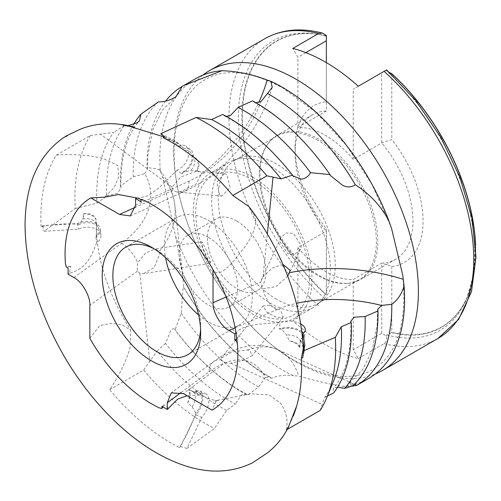 <?xml version="1.0" encoding="UTF-8"?>
<svg xmlns="http://www.w3.org/2000/svg" width="501" height="501" viewBox="0 0 501 501"><rect width="100%" height="100%" fill="white"/><g stroke="black" fill="none" stroke-linecap="round" stroke-linejoin="round"><path stroke-width="0.38" stroke-dasharray="2.5 1.88" d="M299.692 347.819A11.285 5.674 5.7 0 0 299.717 347.644L300.299 341.82A11.285 5.674 5.7 0 1 300.074 342.684A11.285 5.674 5.7 0 1 300.036 342.765L299.692 347.819C298.502 344.669 295.12 342.371 289.547 340.93L286.516 334.956L281.631 329.057A13.101 6.588 -174.3 0 1 298.846 330.867A13.101 6.588 -174.3 0 1 302.084 333.785M295.321 410.394A184.362 106.444 60 0 1 286.127 430.052C288.369 420.771 286.503 411.816 280.535 403.192L269.356 394.92L251.12 393.817L216.445 400.468L212.011 410.112M195.816 413.024L192.184 406.793L187.637 403.042C189.766 397.287 190.067 392.771 188.526 389.496L194.858 392.753A13.101 6.588 -65.7 0 1 198.214 391.901A13.101 6.588 -65.7 0 1 201.89 398.163A13.101 6.588 -65.7 0 1 195.816 413.024C191.614 425.199 186.109 436.684 179.302 447.493A184.362 106.444 60 0 1 171.236 443.122A184.362 106.444 60 0 1 109.638 389.697C118.793 376.42 125.613 362.448 130.103 347.788L130.705 330.178L122.112 324.792L111.585 323.327L99.862 325.456L89.848 338.388M79.227 224.373C66.583 223.283 53.883 224.085 41.12 226.778L42.516 225.763L77.736 223.496A14.78 9.513 173.5 0 1 95.992 223.578A14.78 9.513 173.5 0 1 100.3 229.377A14.78 9.513 173.5 0 1 95.954 237.155L96.298 235.652A13.101 8.429 -6.5 0 0 98.409 227.861A13.101 8.429 -6.5 0 0 95.134 224.573A13.101 8.429 -6.5 0 0 79.227 224.373L82.803 219.106L83.78 213.689C89.836 214.027 93.894 215.931 95.96 219.4L96.574 224.767A11.285 7.264 173.5 0 1 96.33 226.909L96.367 228.324C97.269 261.234 108.717 295.183 130.705 330.178M41.12 226.778A184.362 106.444 60 0 1 40.869 217.321A184.362 106.444 60 0 1 56.344 155.128L90.399 135.464A184.362 106.444 -120 0 0 75.256 208.522L44.188 231.299L78.381 229.22A14.78 9.513 173.5 0 1 96.637 229.301A14.78 9.513 173.5 0 1 100.951 235.101A14.78 9.513 173.5 0 1 96.662 242.841C92.328 253.562 87.7 268.68 69.482 273.239L70.572 266.313L68.092 268.01M195.666 78.632A173.077 99.924 -120 0 0 160.339 171.154L162.656 176.891L175.651 236.522A173.077 99.924 -120 0 0 282.201 369.838A173.077 99.924 -120 0 0 293.448 375.737L298.734 376.107C314.897 380.741 329.458 384.148 342.402 386.315A173.077 99.924 -120 0 0 368.742 378.412M354.395 384.323L349.748 382.651L362.755 369.5L372.268 349.961L377.115 324.836L377.56 309.537M349.855 382.607C349.241 382.87 350.218 383.96 352.798 385.87M175.651 236.522L182.608 273.966L183.573 287.06C183.228 286.854 182.896 289.371 182.589 294.613L181.23 313.188L175.062 329.827C173.997 327.923 172.45 328.431 170.421 331.343L165.487 343.379A173.077 99.924 -120 0 0 228.995 400.562A173.077 99.924 -120 0 0 235.326 404.025L226.665 410.35L214.534 428.418L186.992 448.389L201.753 417.427A14.78 7.434 114.3 0 0 208.829 400.437A14.78 7.434 114.3 0 0 205.805 393.686A14.78 7.434 114.3 0 0 199.68 395.126L187.086 395.721M181.23 313.188A173.077 99.924 -120 0 0 255.598 385.2A173.077 99.924 -120 0 0 258.666 386.929L247.45 395.157L246.235 393.999L241.388 394.982L235.326 404.025M128.181 125.607L124.373 125.513A173.077 99.924 -120 0 0 106.776 195.997L96.969 203.137L75.256 208.522M158.397 101.897A173.077 99.924 -120 0 0 133.253 176.79L120.522 186.009L120.91 187.743L117.641 193.305L106.776 195.997M73.885 277.548L121.511 243.298A101.014 64.992 -6.5 0 0 144.739 173.647L133.253 176.79M226.233 116.37L224.254 115.812L222.657 114.46M255.892 102.736L254.032 102.148L252.529 100.839M337.505 387.235L334.543 387.812L333.134 388.795L333.61 392.978M181.168 392.483L209.08 371.855A101.014 50.776 -65.7 0 1 265.273 377.485L258.666 386.929M65.424 263.532L66.445 266.645L70.572 266.313M95.954 237.155L96.662 242.841M96.298 235.652L96.367 228.324M83.78 213.689A11.285 7.264 173.5 0 1 92.698 215.186A11.285 7.264 173.5 0 1 95.96 219.4L96.33 226.909M159.393 407.933L162.218 408.384M162.888 406.875L164.059 404.683L161.936 406.324M168.493 408.503L164.059 404.683M186.992 448.389L180.535 446.591L195.828 414.753A14.78 7.434 114.3 0 0 202.899 397.756A14.78 7.434 114.3 0 0 199.88 391.012A14.78 7.434 114.3 0 0 193.705 392.483L199.68 395.126M193.705 392.483L194.858 392.753M216.445 400.468L215.073 400.988L218.279 400.662C215.981 401.42 207.408 398.314 192.553 391.344L192.184 391.181A11.285 5.674 114.3 0 1 192.271 391.187L198.214 391.901M237.079 341.012L237.148 338.933L236.835 339.071M301.809 331.543A14.78 7.434 5.7 0 0 279.351 329.069L280.053 322.569C263.983 323.621 241.169 324.354 236.128 333.221L237.148 338.933M279.351 329.069L281.631 329.057M248.903 206.556L253.299 213.758C260.019 222.325 250.606 240.361 241.451 251.308C233.635 261.403 219.075 280.253 213.044 269.638M141.307 199.279L143.662 200.563L140.95 201.709M140.186 199.166L143.662 200.563M137.117 197.958L137.856 198.283L148.002 195.772L158.197 188.508L177.035 170.284L181.606 173.734L183.078 171.949L190.662 170.691L196.981 170.835C198.953 165.537 198.571 161.416 195.841 158.466A11.285 7.264 -53.5 0 1 196.812 159.017A11.285 7.264 -53.5 0 1 196.981 170.835M196.812 159.017L192.641 155.936A11.285 7.264 -53.5 0 0 190.662 155.078L195.841 158.466M56.344 155.128C72.413 153.838 87.925 154.915 102.868 158.36L117.647 165.386L118.831 176.584L114.278 187.506L104.502 197.175M317.841 140.361A82.778 47.789 -120 0 0 276.458 136.259A82.778 47.789 -120 0 0 266.964 145.165A82.778 47.789 -120 0 0 317.841 275.531A82.778 47.789 -120 0 0 346.773 283.403A82.778 47.789 -120 0 0 359.23 279.633A82.778 47.789 -120 0 0 371.917 213.301A82.778 47.789 -120 0 0 317.841 140.361M276.69 299.291A82.778 47.789 60 0 1 222.613 226.346A82.778 47.789 60 0 1 235.307 160.019A82.778 47.789 60 0 1 239.622 157.997A82.778 47.789 60 0 1 276.69 164.121A82.778 47.789 60 0 1 329.589 233.303A82.778 47.789 60 0 1 321.986 300.663A82.778 47.789 60 0 1 318.079 303.393A82.778 47.789 60 0 1 276.69 299.291M287.687 276.151L275.857 286.704L262.981 288.72L260.476 283.391L260.658 281.957L226.126 296.999M279.859 241.626L287.875 253.863L295.321 253.969L300.418 249.323L301.295 245.797L293.386 233.303L286.015 233.015L280.823 237.912L279.859 241.626M224.442 173.603L216.808 182.251L219.72 195.152L221.987 196.048L230.184 187.462L226.828 174.505L224.442 173.603L196.768 171.129L180.61 177.097L172.144 187.111L172.97 190.33L176.834 192.015L180.166 191.808L195.866 184.349L201.653 173.59A123.59 79.521 126.5 0 0 258.767 102.486M196.761 171.129L200.056 172.112L201.653 173.59M210.771 263.207L209.543 258.723L205.16 247.638L201.847 241.745L202.316 246.348L206.863 257.426L210.771 263.207L143.643 273.59L139.842 273.414L137.462 271.091L137.199 269.914L137.643 262.881L145.34 253.143L154.721 249.035L159.713 250.819A123.59 79.515 -6.5 0 0 174.83 205.316A123.59 79.515 -6.5 0 0 162.656 176.891M143.643 273.59L154.208 267.44L160.095 252.88L159.713 250.819M225.156 362.718L230.729 363.194L243.674 360.3L252.147 355.672L250.018 350.938L247.563 349.961L231.656 351.978L221.06 358.303L220.459 359.793L225.156 362.718L183.385 393.586M269.682 305.197L263.238 305.835L266.382 311.86L276.79 317.64L283.247 316.983L280.56 310.332L269.682 305.197M326.358 62.638L326.358 111.003L297.888 127.436A83.341 48.115 60 0 1 325.556 135.445A83.341 48.115 60 0 1 353.23 159.387L381.693 142.948L391.807 139.541A90.487 52.242 60 0 1 391.807 266.519L381.693 263.113L353.23 279.545A83.341 48.115 60 0 1 325.556 271.542A83.341 48.115 60 0 1 297.888 247.594L326.358 231.161L326.358 228.738A90.487 52.242 60 0 1 295.095 147.194A90.487 52.242 60 0 1 326.358 101.753L326.358 111.003A83.341 48.115 -120 0 0 312.355 114.879A83.341 48.115 -120 0 0 295.095 153.03A83.341 48.115 -120 0 0 326.358 231.161L326.358 294.532A164.967 95.246 60 0 1 242.434 116.789A164.967 95.246 60 0 1 326.358 35.959L326.358 35.471M318.905 139.284A83.341 48.115 -120 0 0 277.235 135.157A83.341 48.115 -120 0 0 267.678 144.119A83.341 48.115 -120 0 0 318.905 275.381A83.341 48.115 -120 0 0 348.038 283.303A83.341 48.115 -120 0 0 360.576 279.508A83.341 48.115 -120 0 0 373.351 212.725A83.341 48.115 -120 0 0 318.905 139.284M271.01 166.476A83.905 48.44 -120 0 0 233.435 160.27A83.905 48.44 -120 0 0 229.063 162.318A83.905 48.44 -120 0 0 216.2 229.552A83.905 48.44 -120 0 0 271.01 303.493A83.905 48.44 -120 0 0 312.962 307.645A83.905 48.44 -120 0 0 316.926 304.877A83.905 48.44 -120 0 0 324.629 236.604A83.905 48.44 -120 0 0 271.01 166.476M252.661 177.072A83.905 48.44 -120 0 0 210.708 172.914A83.905 48.44 -120 0 0 197.845 240.148A83.905 48.44 -120 0 0 252.661 314.089A83.905 48.44 -120 0 0 294.613 318.241A83.905 48.44 -120 0 0 307.476 251.007A83.905 48.44 -120 0 0 252.661 177.072M252.661 179.859A80.492 46.468 -120 0 0 195.747 212.718A80.492 46.468 -120 0 0 252.661 311.296A80.492 46.468 -120 0 0 309.574 278.437A80.492 46.468 -120 0 0 252.661 179.859M236.697 221.004A41.389 23.898 -120 0 0 216.006 218.95A41.389 23.898 -120 0 0 209.662 252.116A41.389 23.898 -120 0 0 236.697 288.589A41.389 23.898 -120 0 0 257.389 290.636A41.389 23.898 -120 0 0 263.733 257.476A41.389 23.898 -120 0 0 236.697 221.004M208.378 237.349A41.389 23.898 -120 0 0 187.687 235.301A41.389 23.898 -120 0 0 181.343 268.467A41.389 23.898 -120 0 0 208.378 304.94A41.389 23.898 -120 0 0 229.07 306.988A41.389 23.898 -120 0 0 235.414 273.822A41.389 23.898 -120 0 0 208.378 237.349M200.588 329.226A62.08 35.84 -120 0 0 200.663 326.289A62.08 35.84 -120 0 0 156.763 250.256A62.08 35.84 -120 0 0 154.183 248.853M198.59 314.904A62.08 35.84 -120 0 0 208.378 321.836A62.08 35.84 -120 0 0 239.422 324.911A62.08 35.84 -120 0 0 248.934 275.162A62.08 35.84 -120 0 0 208.378 220.453A62.08 35.84 -120 0 0 177.335 217.378A62.08 35.84 -120 0 0 165.587 257.746M156.763 250.256L151.446 247.181L156.763 250.256M202.855 75.125A173.077 99.924 -120 0 0 184.919 215.649A173.077 99.924 -120 0 0 296.028 361.86A173.077 99.924 -120 0 0 375.374 373.94M358.315 358.566L384.123 343.667C386.44 341.951 387.167 339.39 386.302 335.983L381.693 333.328L353.23 349.767L358.315 358.566A173.077 99.924 60 0 1 325.556 344.807A173.077 99.924 60 0 1 292.797 320.74L297.888 317.816L297.888 247.594M246.235 393.999L241.551 391.4C217.528 377.391 195.265 356.699 174.761 329.326L175.062 329.827A173.077 99.924 -120 0 0 242.816 392.577A173.077 99.924 -120 0 0 247.45 395.157M165.487 343.379L157.126 351.007A173.077 99.924 -120 0 0 219.119 406.261A173.077 99.924 -120 0 0 226.665 410.35M109.638 389.697L143.693 370.032A184.362 106.444 -120 0 0 205.291 423.458A184.362 106.444 -120 0 0 214.534 428.418M143.693 370.032L157.126 351.007M265.273 377.485L270.058 377.121L268.154 376.044C235.683 356.806 207.464 327.065 183.491 286.816L183.573 287.06A173.077 99.924 -120 0 0 269.419 377.222A173.077 99.924 -120 0 0 271.367 378.324C278.149 375.462 285.507 374.604 293.448 375.737M270.058 377.121L271.367 378.324M300.299 341.82A11.285 5.674 5.7 0 0 296.987 337.242A11.285 5.674 5.7 0 0 286.516 334.956M183.078 171.949A13.101 8.429 126.5 0 0 192.09 157.276A13.101 8.429 126.5 0 0 190.875 152.799A13.101 8.429 126.5 0 0 184.305 150.419L172.826 141.05L163.169 137.687M192.641 155.936A11.285 7.264 -53.5 0 1 193.787 157.145A11.285 7.264 -53.5 0 1 194.826 161.003A11.285 7.264 -53.5 0 1 190.662 170.691M82.803 219.106A11.285 7.264 173.5 0 1 93.28 220.34A11.285 7.264 173.5 0 1 96.098 223.17A11.285 7.264 173.5 0 1 96.574 224.767M192.184 406.793A11.285 5.674 114.3 0 0 195.44 396.579A11.285 5.674 114.3 0 0 193.129 391.425A11.285 5.674 114.3 0 0 192.271 391.187M187.637 403.042A11.285 5.674 114.3 0 0 190.104 394.174A11.285 5.674 114.3 0 0 188.526 389.496M286.127 430.052L287.267 429.395M42.516 225.763L44.188 231.299M180.535 446.591L179.302 447.493M299.717 347.644A11.285 5.674 5.7 0 0 289.547 340.93M302.811 340.993L302.416 339.928A14.78 7.434 5.7 0 0 304.621 336.528A14.78 7.434 5.7 0 0 303.462 333.14M302.454 337.123A13.101 6.588 -174.3 0 1 302.429 337.179A13.101 6.588 -174.3 0 1 300.894 339.064L303.293 348.383M302.767 357.795L304.163 351.79L304.27 348.533M164.748 136.967L178.644 143.518L184.324 148.672A14.78 9.513 -53.5 0 1 190.512 149.718A14.78 9.513 -53.5 0 1 192.303 161.898A14.78 9.513 -53.5 0 1 181.606 173.734M195.828 414.753L201.753 417.427M320.189 410.388L324.642 397.45A173.077 99.924 -120 0 0 333.447 381.374M69.482 273.239L68.061 274.185M77.736 223.496L78.381 229.22M184.324 148.672L179.69 145.246A14.78 9.513 -53.5 0 1 185.884 146.298A14.78 9.513 -53.5 0 1 187.687 158.441A14.78 9.513 -53.5 0 1 177.035 170.284M300.694 323.928A14.78 7.434 5.7 0 0 280.053 322.569M302.416 339.928L302.573 338.35M190.662 155.078L184.305 150.419M300.036 342.765L300.894 339.064M160.79 133.723L174.01 140.092L179.69 145.246M90.399 135.464L113.595 132.446A173.077 99.924 -120 0 0 96.969 203.137M282.902 264.409L272.212 268.098L263.038 276.89L260.658 281.957M327.479 395.972L324.642 397.45M144.739 173.647L147.438 169.144L147.056 167.497L159.155 169.376L160.339 171.154M165.624 101.102A173.077 99.924 -120 0 0 147.056 167.497M124.373 125.513L113.595 132.446M133.542 124.536A173.077 99.924 -120 0 0 120.522 186.009M326.358 36.247A167.096 96.474 -120 0 0 314.127 33.755A167.096 96.474 -120 0 0 238.595 124.893A167.096 96.474 -120 0 0 326.358 300.036M297.888 317.816L292.797 320.74M326.358 101.753L326.358 35.915A165.274 95.422 -120 0 0 316.832 34.112A165.274 95.422 -120 0 0 242.052 122.682A165.274 95.422 -120 0 0 326.358 295.195M342.402 386.315L351.251 386.258M381.693 333.328L381.693 263.113A83.341 48.115 -120 0 0 395.696 259.23A83.341 48.115 -120 0 0 381.693 142.948L381.693 72.733L386.302 70.077L386.791 71.136L389.596 72.539M386.302 70.077L386.647 69.883M475.618 245.546A164.967 95.246 60 0 1 391.807 332.32L386.791 334.925L386.302 335.983M386.791 334.925A167.096 96.474 -120 0 0 466.838 298.258A167.096 96.474 -120 0 0 386.791 71.136M326.358 294.532L326.358 228.738M353.23 349.767L353.23 279.545M391.807 266.519L391.807 332.32M358.315 86.247L353.23 89.172L358.309 86.235M353.23 159.387L353.23 89.172M297.888 127.436L297.888 57.22L292.797 48.422M305.829 52.636L297.888 57.22M391.807 73.747L391.807 139.541M299.742 347.212A152.88 88.264 -120 0 0 299.805 343.185M83.654 214.334A152.88 88.264 -120 0 0 83.598 218.361M384.123 343.667A173.077 99.924 -120 0 0 437.905 338.482M230.729 363.194L322.293 404.495M137.462 271.091L89.848 305.334M139.842 273.414L149.855 361.797M135.589 205.304L189.065 181.18A101.014 64.992 126.5 0 0 260.99 101.584M172.97 190.33L135.495 207.239M172.144 187.111L100.607 134.249M235.126 327.817L276.633 309.743A101.014 50.776 -174.3 0 1 296.367 303.393M263.038 276.89L267.34 233.929M264.829 38.702A173.077 99.924 -120 0 0 318.605 305.842M391.268 332.67A165.274 95.422 -120 0 0 467.878 295.74A165.274 95.422 -120 0 0 475.436 242.904M209.08 371.855A22.576 14.523 53.5 0 1 213.451 361.728A22.576 14.523 53.5 0 1 220.459 359.793M247.563 349.961A123.59 62.124 -65.7 0 1 277.686 349.704A123.59 62.124 -65.7 0 1 298.734 376.107M121.511 243.298A22.576 11.348 54.3 0 1 137.643 262.881M189.065 181.18A22.576 11.348 65.7 0 1 184.443 191.488A22.576 11.348 65.7 0 1 180.166 191.808M276.633 309.743A22.576 14.523 66.5 0 1 262.981 288.72M402.723 275.087C407.282 323.565 397.318 355.046 372.832 369.531C352.936 381.098 326.909 378.149 294.757 360.682C248.703 334.85 202.692 273.928 184.324 213.495C163.852 150.582 175.682 94.752 205.397 79.534C225.293 67.967 251.32 70.917 283.472 88.383L315.918 112.324L346.254 145.184L371.955 184.368L390.987 226.803M224.254 115.812C248.665 128.613 271.611 148.659 293.079 175.951M254.032 102.148C282.188 117.898 307.746 142.434 330.704 175.763M350.838 321.128C351.696 351.17 345.796 373.727 333.134 388.795M142.873 200.287L141.019 199.504M137.856 198.29L137.03 197.995M235.307 160.019L276.458 136.259M300.418 249.323L289.09 273.734M263.238 305.835L221.06 358.303M312.355 114.879L277.235 135.157M266.964 145.165L267.678 144.119M239.622 157.997L233.435 160.27M229.063 162.318L210.708 172.914M216.006 218.95L187.687 235.301M177.335 217.378L125.726 247.181M96.098 223.17L98.409 227.861M100.3 229.377L100.951 235.101M199.88 391.012L205.805 393.686M189.641 389.853L193.129 391.425M190.512 149.718L185.884 146.298M304.621 336.528L305.272 330.053M193.787 157.145L190.875 152.799M300.074 342.684L302.429 337.179M147.438 169.144L147.914 154.84L152.811 129.627L162.424 110.063L175.945 96.668M120.91 187.743C120.359 157.796 126.546 135.47 139.478 120.766M326.358 35.909L314.127 33.755M295.095 153.03L295.095 147.194M475.624 245.596L474.197 272.5L466.838 298.258M200.663 326.289L200.663 332.432M239.422 324.911L187.806 354.708M257.389 290.636L229.07 306.988M312.962 307.645L294.613 318.241M321.986 300.663L316.926 304.877M346.773 283.403L348.038 283.303M395.696 259.23L360.576 279.508M352.742 383.559L277.686 349.704C268.83 345.834 259.574 344.544 249.93 345.84C237.161 347.725 225.005 353.017 213.451 361.728L171.254 392.909M283.247 316.983L252.147 355.672M178.644 143.518L174.01 140.092M304.163 351.79L304.815 345.321M182.608 273.966L174.83 205.316C173.196 192.008 167.973 180.028 159.155 169.376M272.181 87.374C259.913 131.168 224.16 173.928 184.443 191.488L130.247 215.937M201.847 241.745L154.721 249.035M221.987 196.048L176.834 192.015M280.823 237.912L261.478 279.602M318.079 303.393L359.23 279.633M164.528 137.067L172.826 141.05"/><path stroke-width="0.75" d="M287.267 429.395L320.189 410.388A184.362 106.444 -120 0 0 327.078 396.949A184.362 106.444 -120 0 0 335.332 337.33L303.6 350.813L302.767 357.795L301.351 358.397A184.362 106.444 60 0 1 301.602 367.853A184.362 106.444 60 0 1 295.321 410.394L293.454 415.661L296.179 407.219L288.144 427.785C282.808 437.868 275.932 446.216 267.515 452.823L252.46 462.861C224.924 476.163 193.806 473.326 159.111 454.357C145.778 446.98 132.778 437.561 120.108 426.107C98.816 406.737 80.26 383.628 64.435 356.775C38.771 312.223 25.645 268.498 25.05 225.6C25.219 184.662 38.189 155.254 63.959 137.387C71.593 133.78 64.009 137.117 65.543 136.316L79.703 129.465C92.309 124.273 105.893 122.576 120.453 124.367C132.396 127.404 126.722 125.851 125.15 125.369L122.632 124.524L134.437 127.072L125.764 125.206L164.528 137.067M351.251 386.258L356.593 385.426L368.742 378.412A173.077 99.924 -120 0 0 404.069 285.896L402.723 275.087L391.594 228.562L388.757 220.528A173.077 99.924 -120 0 0 282.201 87.205A173.077 99.924 -120 0 0 270.953 81.312L267.146 80.085C252.805 74.398 237.756 71.28 221.999 70.729A173.077 99.924 -120 0 0 195.666 78.632L182.195 86.416A173.077 99.924 -120 0 0 165.624 101.102M365.11 316.513A173.077 99.924 -120 0 1 344.732 388.338L352.798 385.87A173.077 99.924 -120 0 0 377.942 310.977L365.11 316.513L354.169 317.202L350.838 321.128L351.214 322.494L341.269 326.752L335.332 337.33M296.367 303.393A101.014 50.776 -174.3 0 1 381.53 305.416L377.56 309.537L377.942 310.977M182.195 86.416L175.945 96.668L175.162 97.181C169.72 100.413 164.134 101.991 158.397 101.897L140.9 114.184L139.478 120.766L137.268 122.695L128.181 125.607M388.757 220.528C380.747 205.729 369.588 193.806 355.265 184.744C351.22 187.487 346.942 187.631 342.427 185.176L330.704 175.763L329.965 174.58L310.57 172.695C308.441 176.446 305.378 178.6 301.383 179.164L293.079 175.951L292.503 175.112A173.077 99.924 -120 0 0 222.657 114.46L211.572 119.539L196.048 117.434L160.79 133.723L164.748 136.967L163.169 137.687A184.362 106.444 60 0 1 232.833 195.484L266.889 175.82A184.362 106.444 -120 0 0 196.048 117.434M329.965 174.58A173.077 99.924 -120 0 0 252.529 100.839L238.182 107.371L230.416 115.524L226.233 116.37M355.265 184.744A173.077 99.924 -120 0 0 267.478 93.48L260.99 101.584L255.892 102.736M327.479 395.972L333.61 392.978A173.077 99.924 -120 0 0 351.214 322.494M65.424 263.532A122.169 70.535 60 0 1 65.055 254.139A122.169 70.535 60 0 1 90.875 197.92L119.507 214.447L130.247 215.937L135.589 205.304L135.589 198.578L140.95 201.709L140.95 199.555L143.493 200.099A122.169 70.535 60 0 1 207.514 260.507A122.169 70.535 60 0 1 213.044 269.638L213.044 302.698C212.33 311.478 221.104 326.758 229.007 330.485L234.831 333.848L234.794 340.022L236.66 341.1L237.461 344.5A122.169 70.535 60 0 1 237.831 353.894A122.169 70.535 60 0 1 212.011 410.112L183.385 393.586L171.254 392.909L167.296 402.729L167.296 409.455L161.936 406.324L161.936 408.472L159.393 407.933A122.169 70.535 60 0 1 89.848 338.388L89.848 305.334C90.562 296.554 81.782 281.274 73.885 277.548L68.061 274.185L68.092 268.01L66.226 266.933L65.424 263.532M161.936 408.472L162.888 406.875M167.296 409.455L177.742 399.084L187.086 395.721M237.461 344.5L236.979 340.417C234.092 313.858 224.273 287.223 207.514 260.507M143.493 200.099L141.307 199.279L140.95 199.555M135.589 198.578L137.117 197.958L141.019 199.504M137.03 197.995L118.455 194.532L104.502 197.175L90.875 197.92M282.902 264.409L289.979 270.177L289.497 272.732L287.687 276.151M154.183 248.853A62.08 35.84 -120 0 0 125.726 247.181A62.08 35.84 -120 0 0 116.207 296.924A62.08 35.84 -120 0 0 156.763 351.633A62.08 35.84 -120 0 0 187.806 354.708A62.08 35.84 -120 0 0 200.588 329.226M165.587 257.746A62.08 35.84 -120 0 0 198.59 314.904M151.446 247.181A69.608 40.186 -120 0 0 102.223 275.6A69.608 40.186 -120 0 0 151.446 360.852A69.608 40.186 -120 0 0 200.663 332.432A69.608 40.186 -120 0 0 151.446 247.181L151.446 247.181M318.605 33.517A173.077 99.924 -120 0 0 264.829 38.702C281.606 29.334 300.813 27.474 322.45 33.116L318.605 33.517L292.797 48.422A173.077 99.924 60 0 1 325.556 62.174A173.077 99.924 60 0 1 358.315 86.247L381.693 72.733M375.374 373.94A173.077 99.924 -120 0 0 382.564 370.433A173.077 99.924 -120 0 0 409.092 231.744A173.077 99.924 -120 0 0 296.028 79.227A173.077 99.924 -120 0 0 209.487 70.654A173.077 99.924 -120 0 0 202.855 75.125M386.302 70.077L358.315 86.247M303.462 333.14A14.78 7.434 5.7 0 0 301.809 331.543M302.084 333.785A13.101 6.588 -174.3 0 1 302.454 337.123M232.833 195.484L248.903 206.556C263.2 225.306 274.943 245.546 284.13 267.271C295.452 294.024 301.84 321.066 303.293 348.383L301.351 358.397M304.27 348.533L302.811 340.993M236.66 341.1L237.079 341.012M237.148 338.933L234.794 340.022M236.128 333.221L234.831 333.848M302.573 338.35L303.061 333.459A14.78 7.434 5.7 0 0 305.272 330.053A14.78 7.434 5.7 0 0 300.694 323.928M303.6 350.813L304.815 345.321L303.061 333.459M266.889 175.82L281.105 178.888A173.077 99.924 -120 0 0 211.572 119.539M327.078 396.949L333.447 381.374A173.077 99.924 -120 0 0 341.269 326.752M344.732 388.338L337.505 387.235M267.478 93.48L272.181 87.374L270.953 81.312M292.503 175.112L281.105 178.888M310.57 172.695A173.077 99.924 -120 0 0 238.182 107.371M221.999 70.729L183.523 85.646M140.9 114.184A173.077 99.924 -120 0 0 133.542 124.536M322.45 33.116L326.358 35.471L326.358 40.781L305.829 52.636M381.53 305.416L391.788 304.307C397.769 299.93 401.865 293.793 404.069 285.896M356.593 385.426L356.643 385.388A173.077 99.924 -120 0 0 391.788 304.307M356.643 385.388L354.395 384.323M389.596 72.539L391.807 73.747A164.967 95.246 60 0 1 474.522 231.462A164.967 95.246 60 0 1 475.618 245.546M326.358 62.638L326.358 40.781M386.653 69.883L415.899 100.776L440.911 137.481L460.043 177.542L471.998 218.304L475.95 257.113L471.51 291.538L458.653 319.381L437.905 338.482A173.077 99.924 -120 0 0 384.123 71.342M181.168 392.483L167.296 402.729M135.495 207.239L119.507 214.447M235.126 327.817L229.007 330.485M226.126 296.999L213.044 302.698M267.34 233.929L273.051 176.941M475.436 242.904A165.274 95.422 -120 0 0 391.268 73.39M258.767 102.486A123.59 79.521 126.5 0 0 267.146 80.085M289.497 272.732A123.59 62.124 -174.3 0 1 403.224 279.308M391.6 228.562L390.987 226.803M437.905 338.482L382.564 370.433M264.829 38.702L209.487 70.654M474.522 231.462L475.624 245.596"/></g></svg>
